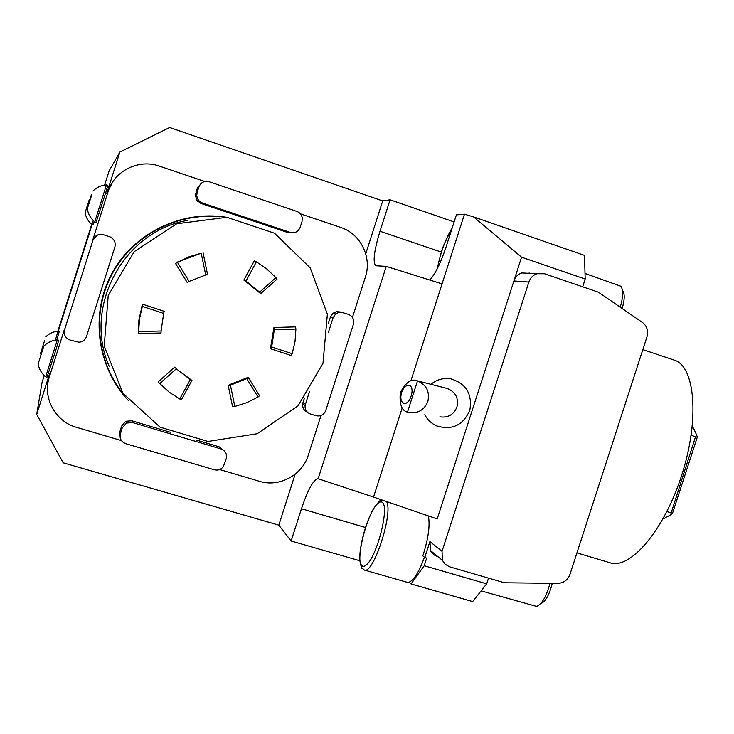 <?xml version="1.0" encoding="UTF-8"?>
<svg xmlns="http://www.w3.org/2000/svg" width="734" height="734" viewBox="0 0 734 734"><rect width="100%" height="100%" fill="white"/><g stroke="black" fill="none" stroke-linecap="round" stroke-linejoin="round"><path stroke-width="1.1" d="M112.953 181.564L106.76 193.4L119.862 152.066L169.637 127.505L382.698 200.923L390.075 199.804L454.117 221.916M48.04 382.175L49.738 373.285L36.7 414.398L63.17 462.805L278.81 525.149L291.123 541.013L301.463 508.754C308.005 489.367 313.565 479.357 318.134 478.733L373.533 497.065L402.204 407.875L373.533 497.065L437.198 518.947L513.901 280.966C515.286 277.012 517.892 274.332 521.7 272.938L536.912 273.736C532.985 275.177 530.306 277.947 528.865 282.039L442.033 551.307L442.464 560.4L444.942 564.006L449.217 566.703L504.451 582.759L557.803 583.383C563.694 583.071 567.758 580.043 569.997 574.3L646.957 336.86C648.526 330.869 646.993 326.043 642.369 322.4L598.421 292.178L544.509 273.745L536.912 273.736M56.821 339.879L59.252 331.557L57.986 331.199M38.131 363.972L43.765 346.191L38.131 363.972C39.058 369.165 41.572 373.423 45.664 376.771L47.013 377.212L56.298 348.586L58.702 340.218L57.298 339.833M64.207 331.731L64.564 328.933L49.279 377.157C42.288 397.654 55.399 421.6 76.492 427.326L121.449 440.593M93.044 239.963L64.564 329.777C63.546 334.658 65.39 338.08 70.079 340.035L79.006 342.246C82.703 341.861 85.19 339.961 86.474 336.548L114.88 247.037C115.899 242.587 114.366 239.247 110.293 236.999L103.476 234.724C98.503 233.632 95.025 235.375 93.044 239.963L97.448 235.036M106.76 193.4L108.081 191.675L92.741 240.055M119.862 152.066L109.173 170.774L104.595 185.078M36.7 414.398L42.049 382.533L44.233 375.524M58.261 331.254L92.08 224.558L58.234 331.245M94.291 221.503L93.071 224.879L91.833 224.476L93.236 220.512M94.704 221.861L96.071 222.347L105.898 192.115L107.843 185.307L106.448 184.885M291.123 541.013L359.788 560.73M390.075 199.804L380.001 231.247C373.991 251.101 372.624 262.607 375.9 265.763L386.24 266.378L318.134 478.733M382.698 200.923L365.743 253.836M295.132 474.228L278.81 525.149M120.119 434.978L119.486 434.794M386.24 266.378L442.061 283.865L410.884 380.854L464.466 214.2L456.374 214.897L445.859 247.606C440.684 263.056 435.345 273.865 429.83 280.039M401.571 392.58C400.131 398.158 400.847 401.709 403.737 403.223C409.939 405.627 415.664 386.974 409.187 385.442C406.076 385.029 403.544 387.414 401.571 392.58M417.518 380.909L417.141 380.79C411.453 378.34 405.838 382.295 400.287 392.635C399.305 404.287 401.7 410.774 407.489 412.095L417.518 380.909C426.509 384.864 429.95 391.727 427.839 401.507C424.234 410.113 417.903 413.765 408.847 412.471L407.489 412.095M446.355 388.249L447.226 388.479C455.585 391.883 458.814 398.076 456.924 407.04C453.704 414.719 448.024 417.985 439.886 416.829M450.483 378.753C466.062 383.442 472.512 393.938 469.815 410.242C463.154 425.344 452.043 430.555 436.464 425.867M620.267 307.197C623.221 296.866 623.423 289.884 620.872 286.242L585.026 273.47M622.166 308.509C624.698 299.784 624.882 293.866 622.716 290.747M481.1 590.888L536.591 606.403C542.004 604.11 546.472 596.403 549.995 583.291M540.784 603.687C545.555 601.577 549.381 594.788 552.262 583.319M386.579 501.551C393.562 512.717 373.257 575.052 364.293 570.015L407.168 582.282L409.187 582.172C414.123 579.86 419.215 571.547 424.445 557.253M438.262 556.941L433.794 554.821L430.629 551.041L429.904 541.591L424.766 557.528L422.83 555.877C428.381 538.517 430.225 525.195 428.344 515.901M530.37 273.397L529.058 272.947M528.865 282.039L513.901 280.966L521.562 257.194L473.595 216.906L464.466 214.2M473.595 216.906L584.493 255.386L585.181 279.03L521.562 257.194M411.04 583.961L424.206 565.749L486.688 583.833L472.65 601.577L411.04 583.961L409.187 582.172M582.677 286.792L585.181 279.03M486.688 583.833L488.523 578.135M424.766 557.528L426.674 558.088L424.206 565.749M91.722 224.347L57.848 331.208M108.026 189.987L108.935 189.244M89.365 199.318L85.089 212.713L89.365 199.318M91.833 224.439L91.833 224.476C88.181 221.347 85.933 217.438 85.089 212.713M44.673 340.356L40.618 353.091L44.673 340.356M55.389 340.071L58.014 331.172M45.664 376.771L57.335 339.796M91.998 194.07L87.282 208.832L91.998 194.07M87.282 208.832C88.19 214.08 90.677 218.429 94.741 221.879L106.476 184.849M195.712 193.244L197.088 192.666L198.932 186.858C200.896 182.326 204.3 180.619 209.144 181.748L296.894 211.438C299.958 212.621 301.757 214.851 302.307 218.117L301.986 221.595L300.16 227.311C298.233 231.77 294.912 233.467 290.205 232.394L202.382 202.997L200.951 203.465L196.73 200.244L195.363 195.024L197.538 187.509L202.355 182.491M197.088 192.666L196.73 195.694L197.501 198.657L198.877 200.703L202.382 202.997M328.226 323.758L330.392 316.996L332.906 313.29L335.649 313.95L338.576 312.445L341.301 312.225L348.448 314.363C352.77 316.271 354.421 319.565 353.403 324.263L325.768 410.489C323.868 414.893 320.602 416.637 315.969 415.71L310.418 413.994C306.573 412.49 304.803 409.645 305.105 405.471L309.528 391.314M335.649 313.95L333.108 317.694L330.392 316.996M328.291 332.731L333.108 317.694M120.137 437.317L119.835 431.785L120.413 433.702L122.248 427.931L121.651 426.078L125.808 421.279L131.799 420.775L170.251 432.243M120.413 433.702C119.403 438.501 121.193 441.831 125.78 443.694L214.374 469.797C218.053 470.65 221.053 469.567 223.375 466.549L226.2 458.796C227.21 454.071 225.485 450.795 221.035 448.96L219.438 446.923L223.998 450.621M131.799 420.775L132.505 422.564L221.035 448.96M132.505 422.564L126.45 423.078L122.248 427.931M219.631 469.549L259.542 481.321C279.25 487.569 302.362 475.081 308.289 455.181L320.997 415.536M352.448 317.391L365.385 277.039C372.156 257.313 360.55 233.715 340.778 227.467L300.399 213.814M204.841 181.491L159.443 166.141C138.827 158.663 114.21 170.793 108.081 191.675M292.068 232.779L287.893 232.568L200.951 203.465M332.906 313.29L336.337 311.684L340.099 311.922M307.252 412.086C303.876 410.425 302.353 407.691 302.674 403.883L304.261 398.59M196.675 440.134L219.438 446.923M119.835 431.785L121.651 426.078M128.267 400.388C97.044 367.193 89.878 314.491 111.651 273.929C133.34 233.311 181.124 209.97 226.026 217.227M295.903 329.071L295.031 341.539L292.187 353.715L271.699 346.971L270.763 348.815L270.91 345.806L273.956 327.492L274.296 329.676L295.903 329.071L295.545 326.896L273.956 327.492M271.699 346.971L274.296 329.676M270.763 348.815L291.233 355.54L292.187 353.715M256.395 261.836L266.442 268.653L275.929 277.617L259.634 292.132L260.726 293.637L243.853 280.076L245.918 281.122L256.395 261.836L254.322 260.809L243.853 280.076M259.634 292.132L245.918 281.122M260.763 293.609L277.002 279.14L275.929 277.617M175.518 263.469L187.198 282.462L189.152 281.406L177.472 262.387L175.527 263.469L177.967 261.799M177.472 262.387L188.968 256.827L201.199 253.202L205.703 274.956L189.152 281.406M205.703 274.956L207.557 274.507L203.07 252.799M177.619 262.056L201.199 253.202M138.662 333.612L161.03 332.979L161.095 330.988L138.68 331.612L138.653 333.612L138.882 320.217L141.891 306.867M138.68 331.612L139.488 318.859L142.35 306.399L163.664 313.409L161.095 330.988M163.664 313.409L164.187 311.317L142.91 304.307L142.35 306.399M141.745 306.83L142.91 304.307M176.619 369.092L191.941 380.423L190.271 379.634L179.747 399.012L181.436 399.764L191.941 380.423M179.747 399.012L169.123 392.103L159.746 383.561L176.325 368.798L190.271 379.634M176.325 368.798L174.775 367.083L158.205 381.836L159.746 383.561M258.038 397.03L246.817 402.672L234.834 406.462L230.43 385.185L228.182 385.451L230.338 384.35L248.22 377.331L246.716 378.616L258.038 397.03L259.524 395.727L248.257 377.377M230.43 385.185L246.716 378.616M228.182 385.451L232.586 406.7L234.834 406.462M322.988 363.33L327.364 314.216L310.179 267.846L274.461 233.192L226.87 217.301L176.72 223.76L134.221 251.634L108.237 295.426L104.219 346.099L122.844 393.176L160.021 427.133L207.979 441.455L257.129 433.748L298.022 405.865L322.988 363.33M187.308 220.429C123.33 231.458 82.713 307.197 109.265 366.477M220.218 216.851C177.105 212.264 132.698 235.476 112.027 274.131C91.328 312.757 96.714 362.578 124.697 395.773M697.3 437.115L672.509 513.36L670.546 514.892L695.538 436.748L696.575 434.84L697.3 437.115M663.453 518.131L664.316 518.397L670.546 514.892M666.912 511.561L670.821 512.772M664.316 518.397L663.169 518.644M696.575 434.84L693.593 428.335L692.134 427.858M692.254 426.775L693.593 428.335M691.153 435.326L695.538 436.748M642.828 349.604L674.216 360.11C694.869 365.945 699.869 418.334 682.06 474.127C664.499 529.994 630.267 569.933 610.027 562.767L576.933 552.885M365.514 527.498L301.463 508.754M49.738 373.285L49.279 377.157M64.564 328.933L64.564 329.777M380.001 231.247L441.418 252.111M452.254 227.705C445.217 239.651 440.272 253.221 437.436 268.405M359.862 560.198C361.156 568.666 364.816 568.428 370.844 559.482C378.689 545.573 385.368 519.892 384.469 507.313C383.221 499.322 378.753 500.304 373.202 509.405C365.679 523.159 359.321 547.261 359.862 560.198M429.904 541.591L442.033 551.307M198.932 186.858L197.538 187.509M287.893 232.568L290.205 232.394M302.968 402.636L305.399 404.195M417.141 380.79L447.226 388.479M450.419 378.744C443.171 377.781 436.675 379.634 430.931 384.313M424.793 414.71C427.408 419.701 431.234 423.39 436.29 425.775M452.337 227.467L444.556 243.312C442.272 248.22 439.877 256.634 437.363 268.543M381.827 499.918C380.276 501.928 382.24 496.413 373.487 508.763C365.055 523.755 359.146 547.821 359.77 560.437C362.403 572.557 361.312 566.51 364.293 570.015M442.464 560.4L430.326 550.399M91.493 195.327L90.236 196.483M40.618 353.091L40.976 354.742M58.014 331.199C53.233 331.621 49.141 333.52 45.747 336.888M57.335 339.833C52.041 340.319 47.508 342.439 43.765 346.191M106.485 184.885C101.2 185.262 96.677 187.308 92.934 191.023M197.483 201.208L198.877 200.703M302.674 403.883L305.105 405.471M125.808 421.279L126.45 423.078M247.532 282.489L248.431 282.654M244.661 378.661L245.541 379.294"/></g></svg>
